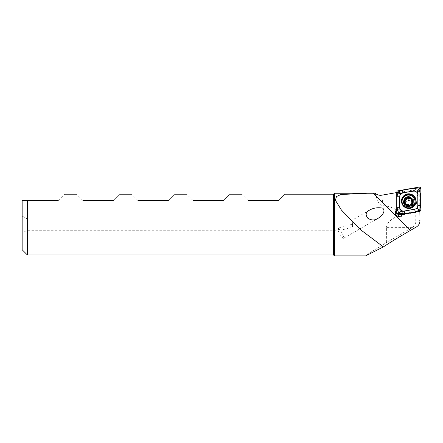 <?xml version="1.0" encoding="UTF-8"?>
<svg xmlns="http://www.w3.org/2000/svg" width="443" height="443" viewBox="0 0 443 443"><rect width="100%" height="100%" fill="white"/><g stroke="black" fill="none" stroke-linecap="round" stroke-linejoin="round"><path stroke-width="0.33" stroke-dasharray="2.21 1.66" d="M375.26 193.248L376.234 197.002C377.381 199.073 377.757 203.597 382.165 205.906L384.147 205.735C391.003 206.56 396.889 209.301 401.795 213.963L415.772 211.51L415.772 221.151C415.7 223.759 414.604 225.825 412.483 227.353L416.226 227.082M415.772 211.51C416.486 200.463 417.555 193.214 418.978 189.748L418.978 211.876L419.942 211.294M408.54 208.105C405.904 207.546 404.609 206.139 404.647 203.885C404.553 201.659 405.854 200.264 408.54 199.688C411.126 200.219 412.422 201.654 412.433 204.001C412.433 206.261 411.132 207.629 408.54 208.105M418.978 189.748L397.149 193.585L397.149 192.622L396.74 192.561M338.142 228.344A5.698 1.185 60 0 1 342.04 233.123A5.698 1.185 60 0 1 343.63 238.24A5.698 1.185 60 0 1 340.922 235.742A5.698 1.185 60 0 1 338.042 230.238C342.832 229.911 347.65 228.671 352.501 226.517L352.501 224.247C347.434 224.95 342.644 226.312 338.142 228.344C338.635 229.756 338.602 230.388 338.042 230.238L27.084 230.271L27.084 218.875L27.084 230.271L22.15 233.118L22.15 216.029L22.15 233.118M352.501 226.517C352.866 219.202 353.497 217.303 352.501 224.247L352.988 219.689L352.501 218.875L27.084 218.875L22.15 216.029M369.384 210.215L352.988 219.689M412.483 227.353L386.396 227.353L386.396 242.603L369.689 252.859L365.636 255.899M386.396 227.353C387.642 219.911 395.981 217.026 401.795 213.963M334.465 193.248L334.465 255.899M333.518 194.195L333.518 254.952M58.221 200.535C66.544 192.218 66.544 192.218 58.221 200.535L27.372 200.535L27.372 254.952M248.08 200.535C239.763 192.218 239.763 192.218 248.08 200.535L278.459 200.535C286.776 192.218 286.776 192.218 278.459 200.535M193.021 200.535C184.703 192.218 184.703 192.218 193.021 200.535L223.399 200.535C231.717 192.218 231.717 192.218 223.399 200.535M137.961 200.535C129.644 192.218 129.644 192.218 137.961 200.535L168.34 200.535C176.657 192.218 176.657 192.218 168.34 200.535M82.902 200.535C74.585 192.218 74.585 192.218 82.902 200.535L113.281 200.535C121.603 192.218 121.603 192.218 113.281 200.535M22.15 200.535L22.15 249.73M419.875 211.322L402.471 214.379A3.799 3.782 180 0 1 402.454 214.406M396.74 209.733A3.799 3.782 180 0 1 396.834 209.666L396.834 192.544M386.396 242.603L412.007 227.652M397.149 192.622L397.149 193.585M396.834 209.666L397.149 209.689M395.267 213.1A3.799 3.782 0 0 0 399.049 217.247A3.799 3.782 0 0 0 402.842 213.465A3.799 3.782 0 0 1 402.615 214.755L402.615 214.257L419.682 211.261M396.74 210.464A3.799 3.782 0 0 1 402.842 213.465L402.842 213.46A3.799 3.782 0 0 0 397.149 210.181M402.615 214.755L418.978 211.876M408.54 207.296A5.128 5.106 0 0 0 412.981 199.638A5.128 5.106 0 0 0 404.099 199.638A5.128 5.106 0 0 0 408.54 207.296M408.54 206.172A3.893 3.876 0 0 0 412.433 202.296A3.893 3.876 0 0 0 408.54 198.42A3.893 3.876 0 0 0 404.647 202.296A3.893 3.876 0 0 0 408.54 206.172M398.185 192.677A0.41 0.41 -0 0 0 397.847 193.082L397.847 214.395A0.41 0.41 -0 0 0 398.329 214.8L419.405 211.095A0.41 0.41 -0 0 0 419.742 210.696L419.742 189.377A0.41 0.41 -0 0 0 419.261 188.978L398.185 192.677L397.991 190.8M403.479 201.886A5.316 5.294 -0 0 0 408.795 207.186A5.316 5.294 -0 0 0 414.111 201.886A5.316 5.294 -0 0 0 408.795 196.592A5.316 5.294 -0 0 0 403.479 201.886L403.479 201.742A5.316 5.294 -0 0 0 408.795 207.036A5.316 5.294 -0 0 0 414.111 201.742A5.316 5.294 -0 0 0 408.795 196.443A5.316 5.294 -0 0 0 403.479 201.742C402.903 208.526 414.726 208.404 414.111 201.742L414.111 201.886M414.997 201.698A6.457 6.429 -0 0 0 408.54 195.269A6.457 6.429 -0 0 0 402.083 201.698M408.031 206.272A2.94 2.929 -0 0 0 411.303 202.385A2.94 2.929 -0 0 0 406.286 201.504A2.94 2.929 -0 0 0 408.031 206.272M407.715 207.889A4.746 4.729 -0 0 0 413.286 203.232A4.746 4.729 -0 0 0 408.54 198.503A4.746 4.729 -0 0 0 407.715 207.889M407.715 206.754A4.746 4.729 -0 0 0 413.286 202.097A4.746 4.729 -0 0 0 408.54 197.368A4.746 4.729 -0 0 0 407.715 206.754M411.32 199.167A0.781 0.781 180 0 1 411.248 199.66A1.368 1.362 -0 0 0 411.104 200.275M412.389 202.091A0.781 0.781 180 0 1 411.669 203.021A1.368 1.362 -0 0 0 410.379 204.378M410.379 204.5A0.781 0.781 180 0 1 408.955 205.054A1.368 1.362 -0 0 0 407.028 204.688L407.028 204.4M407.028 204.688A0.781 0.781 180 0 1 405.76 203.941M405.976 203.127A1.368 1.362 -0 0 0 405.184 201.886L405.184 201.598M405.184 201.886A0.781 0.781 180 0 1 404.692 201.011M406.702 199.018A1.368 1.362 -0 0 0 406.696 198.901L406.696 198.614M419.997 220.581L415.772 221.151M383.267 205.796A36.071 0.548 80 0 1 381.788 195.186M384.147 205.735L384.147 243.971M382.165 205.906L382.165 245.167M397.847 193.082L396.74 192.29M419.261 188.978L419.067 187.101M419.742 189.377L420.85 188.591M419.742 210.696L420.85 209.91M419.405 211.095L419.593 211.4M398.329 214.8L398.523 215.099M397.847 214.395L396.74 213.609M416.104 201.1L416.104 201.349C415.678 206.039 412.965 208.454 407.959 208.587C403.966 207.8 401.812 205.391 401.485 201.349A7.309 7.282 -0 0 0 408.795 208.631A7.309 7.282 -0 0 0 416.104 201.222M404.841 207.224A7.06 7.033 -0 0 0 412.743 207.224M407.743 206.493A4.596 4.58 -0 0 0 412.859 200.413A4.596 4.58 -0 0 0 405.018 199.034A4.596 4.58 -0 0 0 407.743 206.493M411.248 199.66L411.248 199.372M411.669 203.021L411.669 202.728M408.955 205.054L408.955 204.766M412.433 204.001L412.433 202.296M404.647 203.885L404.647 202.296M395.25 213.465L395.25 212.74M343.63 238.24L377.829 218.493M413.286 203.232L413.286 202.097M403.794 203.232L403.794 202.097M407.765 206.388C401.042 205.092 405.068 195.097 410.235 197.938C412.793 199.261 413.518 201.349 412.405 204.212C411.32 205.912 409.775 206.632 407.765 206.388M411.331 199.311L411.331 199.018M412.405 202.241L412.405 201.942M410.39 204.627L410.39 204.339M405.744 204.085L405.744 203.797M404.675 201.161L404.675 200.862M406.685 198.769L406.685 198.481"/><path stroke-width="0.66" d="M334.465 255.899L334.465 193.248L333.518 194.195L333.518 254.952L334.465 255.899L365.636 255.899L383.394 246.917C389.292 242.914 398.323 237.404 410.495 230.382L416.226 227.082C418.641 225.581 419.898 223.416 419.997 220.581L419.875 211.322M396.74 192.561L381.788 195.186C379.302 195.562 377.131 194.914 375.26 193.248L334.465 193.248M383.394 246.917L360.846 229.939L341.437 210.082L335.395 200.28L336.486 196.504L340.977 194.505L367.596 193.248M369.384 210.215C365.685 212.169 365.17 214.838 367.834 218.216C371.295 220.426 374.623 220.52 377.829 218.493C380.587 216.732 386.462 211.854 382.758 208.16C377.868 207.213 373.41 207.9 369.384 210.215M58.221 200.535C66.544 192.218 66.544 192.218 58.221 200.535L22.15 200.535L27.372 200.535L27.372 254.952L333.518 254.952M278.459 200.535C286.776 192.218 286.776 192.218 278.459 200.535L248.08 200.535C239.763 192.218 239.763 192.218 248.08 200.535M223.399 200.535C231.717 192.218 231.717 192.218 223.399 200.535L193.021 200.535C184.703 192.218 184.703 192.218 193.021 200.535M168.34 200.535C176.657 192.218 176.657 192.218 168.34 200.535L137.961 200.535C129.644 192.218 129.644 192.218 137.961 200.535M113.281 200.535C121.603 192.218 121.603 192.218 113.281 200.535L82.902 200.535C74.585 192.218 74.585 192.218 82.902 200.535M27.372 254.952L22.15 249.73L22.15 200.535M402.454 214.406A3.799 3.782 180 0 1 395.25 212.74A3.799 3.782 180 0 1 396.74 209.733M396.74 210.464A3.799 3.782 0 0 0 395.267 213.1M401.485 201.1A7.309 7.282 -0 0 0 408.795 208.382A7.309 7.282 -0 0 0 416.104 201.1A7.309 7.282 -0 0 0 408.795 193.818A7.309 7.282 -0 0 0 401.485 201.1M402.914 193.01A3.799 3.782 -0 0 0 399.774 196.736L399.774 207.296A3.799 3.782 -0 0 0 404.232 211.023L414.676 209.19A3.799 3.782 -0 0 0 417.81 205.463L417.81 194.903A3.799 3.782 -0 0 0 413.358 191.177L402.881 192.832L399.979 193.774L399.774 196.736M397.991 190.8A1.517 1.512 -0 0 0 396.74 192.29L396.74 213.609A1.517 1.512 -0 0 0 398.523 215.099L419.593 211.4A1.517 1.512 -0 0 0 420.85 209.91L420.85 188.591A1.517 1.512 -0 0 0 419.067 187.101L397.991 190.8L398.191 191.963L402.421 190.224L412.859 188.391L419 189.078L419.333 188.668L420.85 188.591M400.267 211.289L398.589 213.31L396.928 207.307L396.928 196.747L399.586 196.747L399.586 207.307L400.267 211.289L404.265 211.217L417.611 208.515L418.004 205.474L418.004 194.909L417.323 191.044L419 189.078L420.662 194.909L420.662 205.474L419.726 209.965L415.169 211.992L404.725 213.825L398.589 213.31L398.257 213.687L398.523 215.099M396.928 196.747L398.191 191.963M417.323 191.044L413.358 191.177M399.979 193.774L398.168 192.284M419.421 210.054L417.611 208.515M407.848 205.314A3.987 3.97 -0 0 0 412.289 200.042A3.987 3.97 -0 0 0 405.483 198.846A3.987 3.97 -0 0 0 407.848 205.314M411.248 199.372C411.353 198.414 410.954 198.099 410.052 198.425L408.125 198.054C407.355 197.478 406.879 197.667 406.696 198.614L404.675 200.862L405.976 202.844L405.832 203.448C405.727 204.384 406.126 204.699 407.028 204.4L408.053 204.184L408.955 204.766C409.725 205.319 410.201 205.137 410.379 204.212L410.379 204.378A1.368 1.362 -0 0 0 410.379 204.478L412.405 201.942L411.104 199.992L411.331 199.018M406.685 198.481L406.702 199.018A1.368 1.362 -0 0 1 405.411 200.38L405.411 200.092M402.083 201.476L402.083 201.698A6.457 6.429 -0 0 0 407.422 208.033A6.457 6.429 -0 0 0 414.997 201.698L414.997 201.476A6.457 6.429 -0 0 0 408.54 195.047A6.457 6.429 -0 0 0 407.422 207.811A6.457 6.429 -0 0 0 414.997 201.476M407.815 205.497A4.175 4.159 -0 0 0 412.466 199.976A4.175 4.159 -0 0 0 405.339 198.724A4.175 4.159 -0 0 0 407.815 205.497M406.702 198.63A0.781 0.781 180 0 1 408.125 198.342A1.368 1.362 -0 0 0 410.052 198.713L410.052 198.425M410.052 198.713A0.781 0.781 180 0 1 411.32 199.167M411.104 199.992L411.104 200.275A1.368 1.362 -0 0 0 411.896 201.51L411.896 201.222M411.896 201.51A0.781 0.781 180 0 1 412.389 202.091M405.832 203.736A1.368 1.362 -0 0 0 405.976 203.127L405.976 202.844M404.692 201.011A0.781 0.781 180 0 1 405.411 200.38M410.495 230.382L373.355 193.248M382.165 247.576L382.165 246.208M416.104 201.222A7.309 7.282 -0 0 0 408.795 194.067A7.309 7.282 -0 0 0 401.485 201.222M412.743 207.224A7.06 7.033 -0 0 0 412.106 195.186A7.06 7.033 -0 0 0 401.735 201.399A7.06 7.033 -0 0 0 404.841 207.224M419.726 209.965L420.85 209.91M419.399 210.353L419.593 211.4M419.333 188.668L419.067 187.101M397.864 192.351L396.74 192.29M398.257 213.687L396.74 213.609M412.859 188.391L413.325 190.999L402.881 192.832L402.421 190.224M420.662 194.909L417.81 194.903M420.662 205.474L417.81 205.463M415.169 211.992L414.676 209.19M404.725 213.825L404.232 211.023M396.928 207.307L399.774 207.296M408.125 198.342L408.125 198.054M333.518 194.195L284.799 194.195M241.74 194.195L229.74 194.195M186.68 194.195L174.68 194.195M131.621 194.195L119.621 194.195M76.561 194.195L64.562 194.195"/></g></svg>
